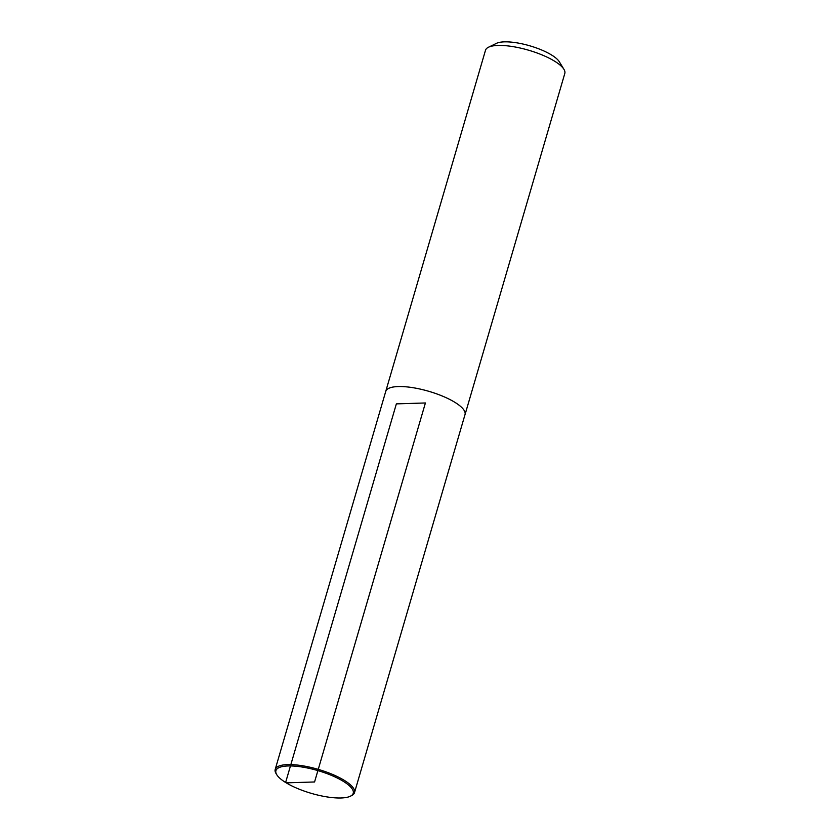 <?xml version="1.0" encoding="UTF-8"?>
<svg xmlns="http://www.w3.org/2000/svg" width="840" height="840" viewBox="0 0 840 840"><rect width="100%" height="100%" fill="white"/><g stroke="black" fill="none" stroke-linecap="round" stroke-linejoin="round"><path stroke-width="1.26" d="M464.877 415.034A41.318 12.149 -163.7 0 0 465.056 414.561L564.805 73.458A41.318 12.149 -163.7 0 0 563.924 69.3L559.314 61.751A34.429 10.122 -163.7 0 0 529.841 45.822A34.429 10.122 -163.7 0 0 496.43 43.355L488.471 47.24A41.318 12.149 -163.7 0 0 485.499 50.264L385.749 391.367A41.318 12.149 -163.7 0 0 385.644 391.87M563.924 69.3A41.318 12.149 -163.7 0 0 528.559 50.201A41.318 12.149 -163.7 0 0 488.471 47.24M385.781 391.377A41.276 12.138 -163.7 0 1 428.81 391.314A41.276 12.138 -163.7 0 1 465.024 414.55A41.318 12.149 -163.7 0 0 428.81 391.304A41.318 12.149 -163.7 0 0 385.749 391.367L275.195 769.429A41.318 12.149 -163.7 0 0 276.077 773.577L276.759 774.711A40.278 11.844 -163.7 0 0 286.23 782.859A40.278 11.844 -163.7 0 0 350.343 796.226A40.278 11.844 -163.7 0 0 317.898 770.606A40.278 11.844 -163.7 0 0 276.759 774.711M350.343 796.226L351.53 795.648A41.318 12.149 -163.7 0 0 354.501 792.624A41.318 12.149 -163.7 0 0 318.266 769.367A41.318 12.149 -163.7 0 0 275.195 769.429M425.407 402.969L314.57 781.966L286.23 782.859L285.779 781.925L396.365 403.872L425.407 402.969M465.024 414.55L354.501 792.624"/></g></svg>

